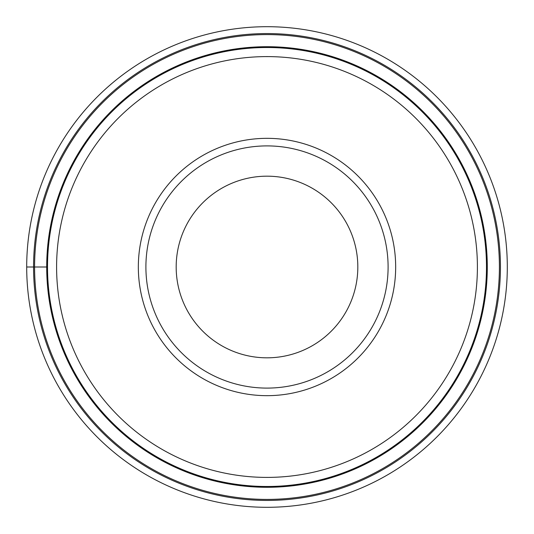 <?xml version="1.0" encoding="UTF-8"?>
<svg xmlns="http://www.w3.org/2000/svg" width="534" height="534" viewBox="0 0 534 534"><rect width="100%" height="100%" fill="white"/><g stroke="black" fill="none" stroke-linecap="round" stroke-linejoin="round"><path stroke-width="0.8" d="M26.7 267A240.3 240.3 0 0 1 267 26.7A240.3 240.3 0 0 1 507.3 267A240.3 240.3 0 0 1 267 507.3A240.3 240.3 0 0 1 26.7 267A240.3 240.3 0 0 1 267 26.7A240.3 240.3 0 0 1 507.3 267A240.3 240.3 0 0 1 267 507.3A240.3 240.3 0 0 1 26.7 267L46.712 267A220.288 220.288 0 0 0 267 487.288A220.288 220.288 0 0 0 487.288 267A220.288 220.288 0 0 0 267 46.712A220.288 220.288 0 0 0 46.712 267M499.41 267A232.41 232.41 0 0 0 267 34.59A232.41 232.41 0 0 0 34.59 267A232.41 232.41 0 0 0 267 499.41A232.41 232.41 0 0 0 499.41 267M47.513 267A219.487 219.487 0 0 1 267 47.513A219.487 219.487 0 0 1 486.487 267A219.487 219.487 0 0 1 267 486.487A219.487 219.487 0 0 1 47.513 267M477.403 267A210.403 210.403 0 0 1 267 477.403A210.403 210.403 0 0 1 56.597 267A210.403 210.403 0 0 1 267 56.597A210.403 210.403 0 0 1 477.403 267M395.667 267A128.667 128.667 0 0 1 267 395.667A128.667 128.667 0 0 1 138.333 267A128.667 128.667 0 0 1 267 138.333A128.667 128.667 0 0 1 395.667 267M145.902 267A121.098 121.098 0 0 1 267 145.902A121.098 121.098 0 0 1 388.098 267A121.098 121.098 0 0 1 267 388.098A121.098 121.098 0 0 1 145.902 267M176.18 267A90.82 90.82 0 0 1 267 176.18A90.82 90.82 0 0 1 357.82 267A90.82 90.82 0 0 1 267 357.82A90.82 90.82 0 0 1 176.18 267M500.438 267A233.438 233.438 0 0 1 267 500.438A233.438 233.438 0 0 1 33.562 267A233.438 233.438 0 0 1 267 33.562A233.438 233.438 0 0 1 500.438 267"/></g></svg>
